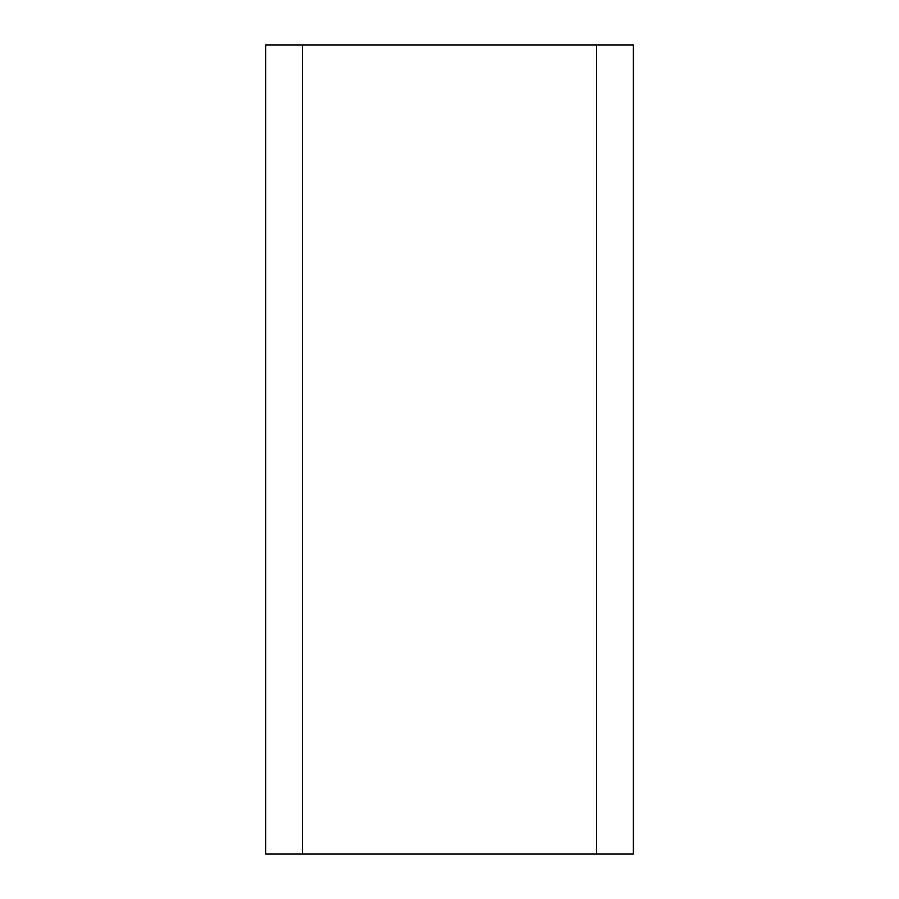 <?xml version="1.0" encoding="UTF-8"?>
<svg xmlns="http://www.w3.org/2000/svg" width="899" height="899" viewBox="0 0 899 899"><rect width="100%" height="100%" fill="white"/><g stroke="black" fill="none" stroke-linecap="round" stroke-linejoin="round"><path stroke-width="1.35" d="M596.61 854.05L633.39 854.05L633.39 44.95L265.61 44.95L265.61 854.05L596.61 854.05L596.61 44.95M302.39 44.95L302.39 854.05"/></g></svg>
